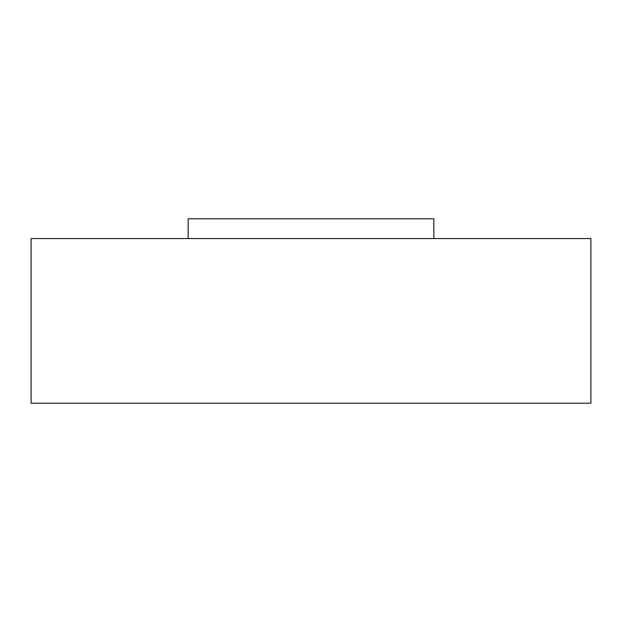 <?xml version="1.0" encoding="UTF-8"?>
<svg xmlns="http://www.w3.org/2000/svg" width="622" height="622" viewBox="0 0 622 622"><rect width="100%" height="100%" fill="white"/><g stroke="black" fill="none" stroke-linecap="round" stroke-linejoin="round"><path stroke-width="0.93" d="M31.1 403.204L590.9 403.204L590.9 238.553L31.1 238.553L31.1 403.204M188.171 238.553L188.171 218.796L433.829 218.796L433.829 238.553"/></g></svg>
